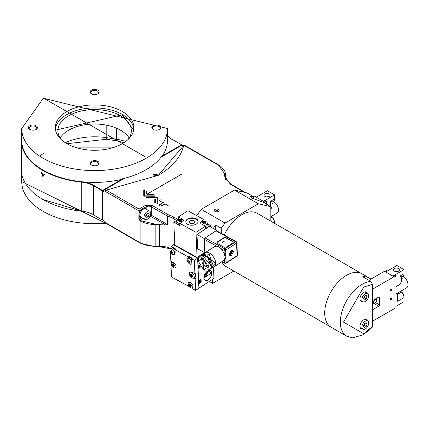 <?xml version="1.0" encoding="UTF-8"?>
<svg xmlns="http://www.w3.org/2000/svg" width="428" height="428" viewBox="0 0 428 428"><rect width="100%" height="100%" fill="white"/><g stroke="black" fill="none" stroke-linecap="round" stroke-linejoin="round"><path stroke-width="0.64" d="M398.677 271.111L396.97 271.609M398.677 268.591A3.082 1.782 0 0 0 395.317 268.206A3.082 1.782 0 0 0 393.412 269.854A3.082 1.782 0 0 0 394.316 271.111A3.082 1.782 0 0 0 397.676 271.496A3.082 1.782 0 0 0 399.581 269.854A3.082 1.782 0 0 0 398.677 268.591M396.023 293.902L397.607 292.987L397.607 301.253L397.933 292.811L406.6 287.809A6.725 3.884 -120 0 0 407.633 282.416A6.725 3.884 -120 0 0 403.235 276.488A6.725 3.884 -120 0 0 402.7 276.215M401.539 277.467L402.272 278.312L401.544 278.735M400.062 284.299L400.062 276.033L401.544 276.884L401.544 281.217L400.062 284.299L396.023 286.637M397.933 294.132L401.057 292.329L401.143 290.96M396.023 306.288L404.027 301.665L404.027 297.546L397.607 301.253M393.177 276.253L394.83 275.3L396.023 275.985L396.023 307.662L394.028 308.802L394.038 276.75L372.435 289.226M401.544 276.884L402.983 276.055A5.045 2.916 -120 0 0 404.027 273.743L404.027 269.624L392.861 276.071M401.544 278.323L402.272 278.312M385.724 271.951L396.895 265.504L404.027 269.624M384.852 271.448L386.505 270.491L387.377 270.999M401.057 291.768A5.045 2.916 60 0 1 404.027 297.546M396.023 275.985L394.038 277.13L394.038 308.807L372.435 321.268M398.388 271.261A3.082 1.782 60 0 1 398.329 270.983M391.706 298.471A1.188 0.685 -60 0 1 391.187 299.664A1.188 0.685 -60 0 1 390.277 299.98A1.188 0.685 -60 0 1 390.031 299.44A1.188 0.685 -60 0 1 390.545 298.246A1.188 0.685 -60 0 1 391.46 297.925A1.188 0.685 -60 0 1 391.706 298.471M372.435 300.67L378.657 297.075A1.124 0.647 -60 0 1 379.219 297.021A1.124 0.647 -60 0 1 379.449 297.535L379.449 304.859A1.124 0.647 -60 0 1 378.657 306.234L372.435 309.824M390.031 290.74L391.706 289.772L390.031 290.74M376.64 298.241L376.356 301.178M394.038 276.75L384.526 271.261L368.909 280.276M390.315 299.274A0.786 0.455 -60 0 1 390.657 298.482A0.786 0.455 -60 0 1 391.262 298.273A0.786 0.455 -60 0 1 391.422 298.632A0.786 0.455 -60 0 1 391.08 299.423A0.786 0.455 -60 0 1 390.475 299.632A0.786 0.455 -60 0 1 390.315 299.274M390.234 299.316L391.502 298.589L390.234 299.316M390.315 290.575A0.786 0.455 -60 0 1 390.657 289.788A0.786 0.455 -60 0 1 391.262 289.579A0.786 0.455 -60 0 1 391.422 289.938A0.786 0.455 -60 0 1 391.08 290.724A0.786 0.455 -60 0 1 390.475 290.938A0.786 0.455 -60 0 1 390.315 290.575M390.866 290.986A0.893 0.519 -60 0 1 390.641 291.067A0.893 0.519 -60 0 1 390.245 290.484A0.893 0.519 -60 0 1 390.866 289.526A0.893 0.519 -60 0 1 391.46 289.654A0.893 0.519 -60 0 1 390.866 290.986M390.106 291.099A1.124 0.647 120 0 0 390.309 291.115A1.124 0.647 120 0 0 390.593 291.013A1.124 0.647 120 0 0 390.657 290.97M391.379 289.713A1.124 0.647 120 0 0 391.331 289.344A1.124 0.647 120 0 0 391.219 289.173M403.754 295.796A2.932 1.691 -120 0 0 402.004 292.597L402.363 292.854L401.651 292.763M372.435 326.446L363.714 333.765L343.497 322.091L363.714 287.076L372.435 284.326L372.435 326.446L372.114 327.479L363.249 334.792L352.602 337.842L346.712 336.21L331.09 327.19A30.832 17.805 -60 0 1 326.366 302.484A30.832 17.805 -60 0 1 346.509 275.311A30.832 17.805 -60 0 1 361.928 273.781A30.832 17.805 120 0 0 346.509 275.311A30.832 17.805 120 0 0 326.366 302.484A30.832 17.805 120 0 0 331.09 327.19L226.273 266.676A30.832 17.805 120 0 1 221.859 261.877M372.435 284.326L370.846 281.394L362.762 276.723A30.832 17.805 -60 0 1 369.455 278.13L257.11 213.267A30.832 17.805 120 0 0 241.692 214.797A30.832 17.805 120 0 0 224.219 235.009M363.752 297.925L364.233 297.76L364.71 296.112M365.298 301.494A4.767 2.75 -60 0 1 362.917 301.729A4.767 2.75 -60 0 1 362.184 297.909A4.767 2.75 -60 0 1 365.298 293.71A4.767 2.75 -60 0 1 367.679 293.474A4.767 2.75 -60 0 1 368.412 297.294A4.767 2.75 -60 0 1 365.298 301.494M366.213 295.245L367.128 296.545L366.213 298.905L364.383 299.964L363.468 298.658L364.383 296.299L366.213 295.245M366.213 298.905L364.233 297.76M365.544 295.63L367.128 296.545M154.834 196.259L143.974 196.142L143.776 189.871M162.48 202.433L159.328 200.614L162.48 202.433M162.48 203.097L159.328 204.916L159.328 205.237L159.328 204.686L162.48 202.872M164.721 204.279L161.57 206.098L164.721 204.279M168.819 206.098L165.673 204.279L168.819 206.098M147.617 194.424L153.251 194.424M146.948 190.786L146.948 194.039M146.221 197.511L146.419 197.784L146.895 197.121L157.285 197.121M154.786 202.588L154.786 199.341M157.953 197.511L157.953 203.509L156.809 203.894M224.518 173.543A1.124 0.915 -0 0 1 225.636 174.458L225.636 176.935A1.124 0.915 180 0 0 224.518 176.02L224.518 173.543L218.606 165.304L183.912 145.274L158.285 175.336L106.208 190.134M161.051 157.22L181.991 145.129L183.548 146.023M139.892 220.746A21.304 12.3 180 0 0 155.177 224.475L165.069 224.962L167.599 224.609L167.599 216.145L168.258 214.738L173.736 216.991A1.124 0.647 120 0 0 172.944 218.366L172.944 245.105M138.859 219.238L139.02 209.073L145.359 205.413L152.101 205.413A1.124 0.647 120 0 0 151.309 206.788L167.599 216.188A19.062 11.005 180 0 1 172.944 218.366L176.523 220.431M104.919 191.22L104.919 192.183L102.704 190.904L102.704 220.104L104.86 221.351M105.053 221.164L105.053 222.127M139.812 220.334L139.175 219.238L139.175 215.782M160.067 205.173L159.521 205.504M102.704 190.904L124.436 178.353M157.226 174.608L152.78 173.918M154.043 176.641L157.285 174.768M224.518 176.02L230.43 184.259A1.124 0.647 -60 0 1 230.986 184.206L226.187 179.402L225.636 176.935L225.636 179.851M170.975 248.497A19.062 11.005 -0 0 0 159.467 246.266L155.177 246.266L155.177 224.165L159.467 224.165M155.177 224.165L140.272 220.602M139.175 213.353L139.175 210.811L141.117 209.693M139.02 210.416L139.175 210.811M105.053 191.958L105.053 191L106.176 190.187M183.682 145.44A89.816 51.852 180 0 1 158.125 175.432L158.285 175.336M157.226 174.79L152.78 174.1M181.675 174.148L146.948 194.2M165.176 224.679L150.073 216.044M159.328 204.916L159.328 205.349M153.251 194.654L147.617 194.654M143.776 190.102L143.776 195.869M157.953 203.509L157.953 197.736M157.285 197.351L146.895 197.351L146.419 197.897M153.54 174.619L154.187 176.197L155.947 174.993M150.672 216.306A0.899 0.519 120 0 0 151.309 215.209A3.643 2.103 0 0 0 150.506 214.861M164.245 204.006L161.094 205.82L164.245 204.006M159.804 200.341L161.094 199.598L159.804 200.341M163.336 202.712L162.956 202.16M154.834 196.099L144.45 196.099L144.45 189.871M146.274 191.038L146.274 194.151L146.274 191.038M157.285 203.733L157.285 197.736M155.46 199.453L155.46 202.567L155.46 199.453M162.956 202.048L163.346 202.594L162.956 203.257M154.834 195.869L144.45 195.869M146.895 197.511L157.285 197.511L157.285 203.509M156.199 174.849L154.187 176.01L153.449 174.421L156.199 174.849M146.59 209.41A5.045 2.916 120 0 0 145.9 208.687L145.108 208.227A5.045 2.916 120 0 0 142.588 208.479A5.045 2.916 120 0 0 139.287 212.925A5.045 2.916 120 0 0 140.063 216.969L140.855 217.429A5.045 2.916 120 0 0 141.823 217.665M145.9 208.687A5.045 2.916 120 0 0 143.38 208.939A5.045 2.916 120 0 0 140.084 213.385A5.045 2.916 120 0 0 140.855 217.429M269.207 196.35L267.992 196.388L267.5 196.848M269.207 193.831A3.082 1.782 0 0 0 265.847 193.445A3.082 1.782 0 0 0 263.942 195.088A3.082 1.782 0 0 0 264.846 196.35A3.082 1.782 0 0 0 268.206 196.736A3.082 1.782 0 0 0 270.105 195.088A3.082 1.782 0 0 0 269.207 193.831M270.828 216.68L277.125 213.048A6.725 3.884 -120 0 0 278.157 207.655A6.725 3.884 -120 0 0 273.765 201.727A6.725 3.884 -120 0 0 273.23 201.454M272.069 202.706L272.802 203.551L272.069 203.969M270.592 206.531L270.592 201.272L272.069 202.123L272.069 206.457L270.945 209.287M270.828 218.002L271.582 217.568L271.673 216.199M274.557 223.341L274.557 222.785L274.075 223.063M266.548 204.199L266.548 201.224L265.36 200.539L263.702 201.492M272.069 202.123L273.513 201.288A5.045 2.916 -120 0 0 274.557 198.983L274.557 194.863L263.386 201.31M272.069 203.562L272.802 203.551M256.249 197.19L267.42 190.744L274.557 194.863M255.377 196.687L257.035 195.73L257.907 196.233M271.582 217.007A5.045 2.916 60 0 1 274.557 222.785M266.548 201.224L264.568 202.369L264.568 203.054L264.568 201.989L263.643 202.524M264.568 201.989L255.051 196.5L252.097 198.201M274.278 221.035A2.932 1.691 -120 0 0 272.529 217.836L272.893 218.087L272.176 218.002M375.014 303.04A2.033 1.172 -60 0 1 374.5 303.222A2.033 1.172 -60 0 1 373.601 301.895A2.033 1.172 -60 0 1 375.014 299.723A2.033 1.172 -60 0 1 376.351 300.012A2.033 1.172 -60 0 1 375.014 303.04M372.435 303.468A3.194 1.846 120 0 0 372.777 303.457L374.5 303.222M145.359 156.889L43.875 98.301L145.359 156.889M133.675 130.112L122.248 114.848L55.56 130.112M97.531 165.165A3.815 2.199 0 0 0 98.429 163.747A3.815 2.199 0 0 0 97.317 162.191A3.815 2.199 0 0 0 91.924 162.191A3.815 2.199 0 0 0 90.806 163.747A3.815 2.199 0 0 0 91.704 165.165M91.448 161.367A4.483 2.589 180 0 1 97.787 161.367A4.483 2.589 180 0 1 97.787 165.031L97.787 165.031A4.483 2.589 180 0 1 91.448 165.031A4.483 2.589 180 0 1 91.448 161.367M29.778 129.427L29.778 129.427A4.483 2.589 180 0 1 29.778 125.762A4.483 2.589 180 0 1 36.118 125.762A4.483 2.589 180 0 1 36.118 129.427A4.483 2.589 180 0 1 29.778 129.427M35.861 129.561A3.815 2.199 0 0 0 36.76 128.143A3.815 2.199 0 0 0 35.647 126.586A3.815 2.199 0 0 0 31.49 126.11A3.815 2.199 0 0 0 29.136 128.143A3.815 2.199 0 0 0 30.035 129.561M97.531 93.957A3.815 2.199 0 0 0 98.429 92.539A3.815 2.199 0 0 0 97.317 90.982A3.815 2.199 0 0 0 91.924 90.982A3.815 2.199 0 0 0 90.806 92.539A3.815 2.199 0 0 0 91.704 93.957M91.448 90.158A4.483 2.589 180 0 1 97.787 90.158A4.483 2.589 180 0 1 97.787 93.823L97.787 93.823A4.483 2.589 180 0 1 91.448 93.823A4.483 2.589 180 0 1 91.448 90.158M153.117 129.427L153.117 129.427A4.483 2.589 180 0 1 153.117 125.762A4.483 2.589 180 0 1 159.457 125.762A4.483 2.589 180 0 1 159.457 129.427A4.483 2.589 180 0 1 153.117 129.427M159.2 129.561A3.815 2.199 0 0 0 160.099 128.143A3.815 2.199 0 0 0 158.986 126.586A3.815 2.199 0 0 0 154.829 126.11A3.815 2.199 0 0 0 152.475 128.143A3.815 2.199 0 0 0 153.374 129.561M66.827 143.637A39.301 22.689 180 0 1 55.319 127.598A39.301 22.689 180 0 1 79.581 106.631A39.301 22.689 180 0 1 122.408 111.553A39.301 22.689 180 0 1 133.921 127.598A39.301 22.689 180 0 1 109.659 148.559A39.301 22.689 180 0 1 66.827 143.637M21.737 128.512A72.883 42.078 0 0 0 43.084 158.264A72.883 42.078 0 0 0 146.151 158.264A72.883 42.078 0 0 0 167.503 128.512L43.314 98.242L21.737 128.512L21.737 140.32A72.883 42.078 0 0 0 43.084 170.077A72.883 42.078 0 0 0 121.702 179.386L122.371 179.46L102.672 190.829M146.055 169.718A72.599 41.917 0 0 1 145.959 169.777A72.599 41.917 0 0 1 122.889 178.744L122.371 178.818L122.371 179.46M122.371 178.818A72.883 42.078 0 0 0 146.157 169.665A72.883 42.078 0 0 0 162.009 155.931L162.009 156.573L162.282 155.958A72.883 42.078 0 0 0 167.503 140.32L167.503 128.512M129.149 138.009A36.722 21.202 0 0 0 120.584 130.23A36.722 21.202 0 0 0 60.086 138.009M128.186 139.394A36.722 21.202 0 0 0 131.337 130.797A36.722 21.202 0 0 0 120.584 115.806A36.722 21.202 0 0 0 80.566 111.21A36.722 21.202 0 0 0 57.898 130.797A36.722 21.202 0 0 0 61.049 139.394M21.737 136.5A73.22 42.27 0 0 0 21.4 140.55A73.22 42.27 0 0 0 42.843 170.44A73.22 42.27 0 0 0 81.716 182.162L81.769 181.772A22.705 13.107 180 0 1 93.823 185.404L102.618 190.487M44.228 174.03L43.084 175.657M44.357 174.581L43.019 176.47M21.4 140.55L21.4 169.574A73.22 42.27 0 0 0 42.843 199.464A73.22 42.27 0 0 0 81.716 211.181L81.716 182.162A22.427 12.947 0 0 1 93.625 185.752L93.625 214.888M42.843 199.464L81.716 211.181A22.427 12.947 0 0 1 93.625 214.77M42.672 176.272L41.211 172.42M42.843 175.796L41.714 172.837M114.624 147.125L74.611 147.125M43.201 175.962L41.939 172.703M93.625 215L102.415 220.078M42.859 175.994L41.596 172.735M181.633 144.937L181.633 145.333M102.351 219.885L102.351 190.722M181.702 144.825L172.907 139.747M102.42 190.829L93.625 185.752L93.823 185.404M181.702 145.204L162.009 156.573M167.503 134.932A22.427 12.947 0 0 0 172.907 139.977M21.737 138.672A72.937 42.11 0 0 0 81.769 181.772M102.474 190.487L121.702 179.386M162.282 155.958L181.504 144.862M172.709 139.86A22.705 13.107 180 0 1 167.503 135.184M183.361 220.805A3.365 2.022 -2.4 0 0 182.456 219.853A3.365 2.022 -2.4 0 0 178.754 219.527A3.365 2.022 -2.4 0 0 176.721 221.495A3.365 2.022 -2.4 0 0 177.706 222.844A3.365 2.022 -2.4 0 0 180.172 223.368M176.721 221.495L176.785 222.924A3.365 2.022 -2.4 0 0 177.77 224.277A3.365 2.022 -2.4 0 0 180.102 224.807M179.375 220.934L178.369 220.944L178.642 220.281L179.648 220.27L179.904 219.794L180.996 219.928L180.734 220.409L181.75 220.666L181.477 221.329L180.461 221.067L180.215 221.816L179.123 221.683L179.375 220.934L179.407 221.709M179.669 220.794A3.365 2.022 -2.4 0 0 178.963 220.923M180.766 221.132L180.734 220.409M181.75 220.666L181.472 221.329M179.803 221.758L179.904 219.794M179.712 221.741L179.648 220.27M173.752 267.773A3.365 1.883 -122.9 0 0 175.469 267.917A3.365 1.883 -122.9 0 0 175.817 265.269A3.365 1.883 -122.9 0 0 173.538 262.407A3.365 1.883 -122.9 0 0 171.815 262.268A3.365 1.883 -122.9 0 0 171.468 264.916A3.365 1.883 -122.9 0 0 173.752 267.773M172.928 266.002L172.42 265.986L171.981 264.986L172.495 265.007L172.211 264.001L172.885 263.937L173.174 264.943L173.923 264.814L174.357 265.809L173.608 265.943L174.132 266.794L173.452 266.858L172.928 266.002L174.1 265.248M174.052 265.146L172.42 265.986M172.414 264.766L173.014 264.456M172.666 263.958A3.365 1.883 -122.9 0 0 172.885 264.525M173.452 266.858L173.827 266.334M173.608 265.943L174.228 265.542M189.492 257.469L189.454 256.639L189.492 257.469M213.47 267.163L213.952 278.425L198.897 288.178L213.952 278.425L213.47 267.163M171.072 248.433L170.986 246.373L174.752 243.933L173.479 244.757L197.618 258.17L198.774 257.426L197.618 258.17L198.897 288.178M198.886 282.229L200.662 279.628L198.827 280.816L198.811 280.474L201.149 278.96L199.389 281.929L201.224 280.736L201.24 281.078L198.902 282.592L198.886 282.229M198.228 266.842L199.614 265.627L198.234 266.976L199.09 265.665L198.175 265.499L199.411 265.269M211.716 272.973L203.915 278.023L211.716 272.973A5.607 3.199 -60.9 0 1 209.42 278.74A5.607 3.199 -60.9 0 1 205.092 280.399A5.607 3.199 -60.9 0 1 203.915 278.023A5.607 3.199 -60.9 0 1 203.91 277.82A5.607 3.199 -60.9 0 1 206.291 272.165A5.607 3.199 -60.9 0 1 210.539 270.598A5.607 3.199 -60.9 0 1 211.716 272.973L207.901 270.854L211.716 272.973M200.571 267.029L198.303 268.5L198.244 267.238L198.522 267.056L198.565 268.089L199.282 267.623L199.245 266.66L199.518 266.484L199.56 267.447L200.347 266.735M201.283 282.057L198.945 283.571L198.929 283.213L201.267 281.699L201.283 282.057M203.91 277.788A5.607 3.199 119.1 0 0 207.698 270.972L203.91 277.788M198.822 280.72L200.465 279.757M198.897 282.496L201.149 280.784M199.507 281.752L201.074 279.008M198.105 265.708L198.95 265.686M199.25 265.606L199.582 265.579L199.25 265.606M201.149 278.96L198.811 280.474M199.443 266.532L199.56 267.447L199.518 266.484M198.94 283.475L201.192 281.747M193.071 223.507A2.803 1.685 -2.4 0 0 191.038 223.598M193.97 220.741A2.803 1.685 -2.4 0 0 190.883 220.468A2.803 1.685 -2.4 0 0 189.187 222.105A2.803 1.685 -2.4 0 0 190.011 223.229A2.803 1.685 -2.4 0 0 193.092 223.502A2.803 1.685 -2.4 0 0 194.788 221.865A2.803 1.685 -2.4 0 0 193.97 220.741M198.132 221.501A6.169 3.702 -2.4 0 0 196.345 219.243A6.169 3.702 -2.4 0 0 189.727 218.601A6.169 3.702 -2.4 0 0 185.827 222.025M187.614 224.277A6.169 3.702 177.6 0 1 185.811 221.8A6.169 3.702 177.6 0 1 189.54 218.2A6.169 3.702 177.6 0 1 196.324 218.799A6.169 3.702 177.6 0 1 198.132 221.276A6.169 3.702 177.6 0 1 194.403 224.877A6.169 3.702 177.6 0 1 187.614 224.277M203.894 219.623L187.924 210.747L178.487 216.862L182.387 219.029A3.365 2.022 177.6 0 1 182.424 219.05A3.365 2.022 177.6 0 1 183.409 220.399A3.365 2.022 177.6 0 1 182.462 221.886L180.044 223.453L196.013 232.329L205.456 226.214L201.551 224.047A3.365 2.022 177.6 0 1 200.529 222.672A3.365 2.022 177.6 0 1 201.476 221.19L203.894 219.623L203.969 221.313M207.307 223.705L210.309 225.374L210.373 226.877M210.309 225.374L205.547 228.456L205.456 226.214M202.353 222.924L202.685 222.71M196.013 232.329L197.083 257.405L174.795 245.019L173.821 222.18L178.583 219.099L178.487 216.862M197.083 257.405L204.482 252.611M205.36 252.477L204.841 252.814L197.597 248.786L196.987 234.458L209.469 226.375L216.707 230.403L216.729 230.847M180.044 223.453L180.14 225.69L173.821 222.18M179.172 219.43L178.583 219.099M196.987 234.458L204.231 238.482L216.707 230.403M204.841 252.814L204.231 238.482M217.205 241.991L217.221 242.355M189.69 263.953A3.365 1.883 -122.9 0 0 191.412 264.092A3.365 1.883 -122.9 0 0 191.76 261.449A3.365 1.883 -122.9 0 0 189.476 258.587A3.365 1.883 -122.9 0 0 187.758 258.448A3.365 1.883 -122.9 0 0 187.411 261.091A3.365 1.883 -122.9 0 0 189.69 263.953M191.744 258.587A3.365 1.883 -122.9 0 0 190.728 257.779A3.365 1.883 -122.9 0 0 189.139 257.565L188.357 258.073L188.309 256.939L175.031 249.561L175.164 252.697L174.576 254.184M188.871 262.182L188.357 262.166L187.924 261.166L188.438 261.187L188.149 260.181L188.828 260.117L189.112 261.123L189.861 260.989L190.299 261.99L189.551 262.123L190.075 262.974L189.395 263.038L188.871 262.182L190.037 261.428M189.995 261.326L188.357 262.166M188.352 260.946L188.957 260.636M188.609 260.138A3.365 1.883 -122.9 0 0 188.823 260.7M189.77 262.514L189.395 263.038M190.171 261.722L189.551 262.123M190.701 287.686A3.365 1.883 -122.9 0 0 192.423 287.83A3.365 1.883 -122.9 0 0 192.771 285.182A3.365 1.883 -122.9 0 0 190.487 282.325A3.365 1.883 -122.9 0 0 188.769 282.18A3.365 1.883 -122.9 0 0 188.422 284.829A3.365 1.883 -122.9 0 0 190.701 287.686M189.882 285.92L189.374 285.899L188.935 284.898L189.449 284.92L189.16 283.914L189.839 283.855L190.123 284.861L190.872 284.727L191.311 285.727L190.562 285.856L191.086 286.712L190.406 286.771L189.882 285.92M191.006 285.059L189.374 285.899M189.369 284.679L189.968 284.369M189.62 283.876A3.365 1.883 -122.9 0 0 189.834 284.438L189.62 283.876M190.374 285.385A3.365 1.883 -122.9 0 0 190.722 285.834M190.406 286.771L190.781 286.246M203.915 225.358A3.365 2.022 -2.4 0 0 207.286 223.191A3.365 2.022 -2.4 0 0 206.301 221.843A3.365 2.022 -2.4 0 0 202.915 221.436A3.365 2.022 -2.4 0 0 200.614 223.074M205.467 226.546A3.365 2.022 -2.4 0 0 207.345 224.625L207.286 223.191M203.214 222.918L202.214 222.929L202.487 222.271L203.487 222.26L203.749 221.779L204.835 221.918L204.579 222.394L205.595 222.656L205.317 223.314L204.306 223.058L204.054 223.807L202.968 223.673L203.214 222.918L203.252 223.694M205.312 223.314L205.595 222.656M204.605 223.122L204.579 222.394M203.642 223.742L203.749 221.779M203.551 223.732L203.487 222.26M202.776 222.908L202.487 222.271M193.574 277.975A3.365 1.883 -122.9 0 0 193.921 275.332A3.365 1.883 -122.9 0 0 191.642 272.47A3.365 1.883 -122.9 0 0 189.92 272.331A3.365 1.883 -122.9 0 0 190.043 275.969A3.365 1.883 -122.9 0 0 190.299 276.376A3.365 1.883 -122.9 0 0 191.851 277.836A3.365 1.883 -122.9 0 0 193.574 277.975L194.826 277.167A3.365 1.883 -122.9 0 0 194.772 273.647M192.359 276.59L191.487 276.263L191.653 277.002L190.851 276.558L190.075 275.322L190.037 274.423L190.642 274.92L190.744 274.011L191.546 274.46L191.45 275.37L192.322 275.696L192.359 276.59M192.322 275.723L191.487 276.263M191.642 275.696A3.365 1.883 -122.9 0 0 191.888 276.007M191.487 274.867L190.075 275.322M191.45 275.322L190.685 275.819M191.808 275.52L190.851 276.558M208.415 266.762L203.862 269.817L203.493 269.624L198.111 260.93L203.038 258.175L208.415 266.762M203.862 269.817L204.563 270.154A8.073 4.515 -122.9 0 0 204.616 270.175L208.816 269.8A8.073 4.515 -122.9 0 0 209.233 269.175L208.57 266.756L208.998 263.627A8.073 4.515 -122.9 0 0 208.506 262.492L204.07 257.319A8.073 4.515 -122.9 0 0 203.632 257.057A8.073 4.515 -122.9 0 0 203.156 256.811L198.956 257.185A8.073 4.515 -122.9 0 0 198.539 257.817L198.111 260.941M198.956 257.185L202.776 254.596L206.906 254.938L211.55 268.147L209.736 269.207M204.07 257.319L206.178 255.955L210.608 261.128L208.506 262.492M208.998 263.627L211.106 262.262L211.341 267.81L209.233 269.175M208.816 269.8L210.383 268.907M202.005 261.117L201.369 257.549M212.855 266.034L213.31 265.74L209.281 254.269L205.691 253.975L205.237 254.269M203.931 254.189A8.41 4.708 57.1 0 1 205.087 252.697A8.41 4.708 57.1 0 1 209.394 253.05A8.41 4.708 57.1 0 1 215.696 263.113A8.41 4.708 57.1 0 1 214.23 266.815L224.47 259.903L224.593 262.819L222.335 261.567M205.397 252.499L204.878 251.867L204.343 239.289L205.087 237.925L216.006 230.858L235.721 241.809A1.124 0.626 57.1 0 1 236.561 243.152L225.642 250.225L225.77 253.141L224.186 253.199L225.133 256.998L224.47 259.903L226.054 259.844L226.177 262.765L237.096 255.693A1.124 0.674 -2.4 0 0 237.412 255.195L236.877 242.66A1.124 0.674 177.6 0 1 236.561 243.152L237.096 255.693A1.124 0.626 -122.9 0 1 236.903 256.185L225.984 263.257A1.124 0.626 57.1 0 0 226.177 262.765A1.124 0.674 -2.4 0 1 224.593 262.819A1.124 0.642 -60.9 0 0 224.828 263.295L225.984 263.257M205.087 237.925L224.802 248.882A1.124 0.626 57.1 0 1 225.642 250.225A1.124 0.674 177.6 0 1 224.058 250.284L224.186 253.199L220.998 248.582L224.058 250.284A1.124 0.642 -60.9 0 1 224.058 250.241A1.124 0.642 -60.9 0 1 224.802 248.882L235.721 241.809A1.124 0.642 -60.9 0 1 236.304 241.724L236.877 242.66M214.476 246.619L216.755 246.186L218.917 246.86L220.998 248.582M216.006 230.858A1.124 0.642 -60.9 0 1 216.589 230.772L236.304 241.724M217.296 242.307L217.28 241.938M231.564 253.488L230.569 252.937M216.937 242.162L223.956 237.62L225.856 237.551L233.1 241.574L233.126 242.713L226.107 247.261M224.288 247.368L217.044 243.345L224.288 247.368M231.478 255.42L229.873 255.655L229.226 254.237L231.264 250.498L232.869 250.262L233.517 251.68L231.478 255.42M225.77 253.141L225.133 256.998L226.054 259.844M229.413 255.152A3.082 1.76 119.1 0 0 230.301 254.826M232.393 251.076A3.082 1.76 119.1 0 0 232.393 251.054A3.082 1.76 119.1 0 0 232.201 250.139M233.126 242.713L226.043 247.293M232.976 242.804L233.1 241.574M225.856 237.551L225.706 237.829L232.95 241.852M225.706 237.829L223.956 237.62M217.103 242.43L224.122 237.888M222.062 242.66L225.01 240.75M201.604 255.356L205.263 255.446L203.156 256.811M211.106 262.262L211.341 267.81M206.178 255.955L210.608 261.128M201.064 255.826L205.263 255.446M229.392 255.104A3.023 1.728 119.1 0 0 229.702 255.051L231.115 254.302L232.388 251.915M230.949 254.253A3.023 1.728 119.1 0 0 232.345 251.29M229.355 253.28L230.628 252.9L230.756 251.611L231.259 251.284L231.869 252.097L232.356 250.808L232.393 251.889M232.297 251.477L231.377 253.97L230.869 254.296L230.665 253.702L229.231 254.013M232.356 250.808L232.399 251.183A3.702 2.22 -2.4 0 0 232.372 251.043M232.334 250.797A3.023 1.728 119.1 0 0 232.265 250.439A3.023 1.728 119.1 0 0 232.147 250.145M229.483 253.258L230.392 253.767M230.949 253.841L229.906 253.494M230.938 252.156L231.398 251.857M231.906 252.814L230.906 252.258M231.65 253.387L230.665 252.841M231.585 251.964L230.853 251.557M175.041 249.717A3.365 1.883 -122.9 0 0 173.426 248.165A3.365 1.883 -122.9 0 0 171.703 248.026L170.456 248.834A3.365 1.883 -122.9 0 0 170.579 252.477A3.365 1.883 -122.9 0 0 170.842 252.878A3.365 1.883 -122.9 0 0 172.393 254.339A3.365 1.883 -122.9 0 0 174.116 254.483A3.365 1.883 -122.9 0 0 174.458 251.835A3.365 1.883 -122.9 0 0 172.179 248.973A3.365 1.883 -122.9 0 0 170.456 248.834M172.901 253.098L172.024 252.771L172.195 253.51L171.387 253.06L170.612 251.825L170.574 250.931L171.184 251.429L171.28 250.519L172.083 250.963L171.986 251.873L172.859 252.199L172.901 253.098M172.859 252.231L172.024 252.771M171.564 251.177A3.365 1.883 -122.9 0 0 171.714 251.471M172.179 252.199A3.365 1.883 -122.9 0 0 172.431 252.509M171.981 250.91L171.184 251.429M171.992 251.825L171.221 252.322M170.612 251.825L172.024 251.375M172.345 252.022L171.387 253.06M192.761 287.611L192.809 288.82L195.628 290.387L195.147 279.099L193.333 278.093M191.535 276.948L191.006 276.386M189.92 272.331L190.39 272.021L192.102 272.16L194.917 273.727L194.344 260.294L191.53 258.726L191.867 263.803M188.01 258.33L188.357 258.073M170.879 252.937L170.451 252.702L170.815 261.208L172.334 261.936M172.275 261.968L175.683 267.73M171.542 265.109L170.97 264.793L171.489 276.97L189.583 286.765M189.021 282.063L192.878 287.536M195.628 290.387L198.902 288.263L197.618 258.17L194.344 260.294M194.917 273.727L195.698 273.225L195.928 278.596L195.147 279.099M170.97 264.793L171.355 264.541M171.665 262.385L171.639 261.663M170.986 246.373L175.812 249.059L175.031 249.561M188.309 256.939L189.09 256.436L192.306 258.223L191.53 258.726M197.618 258.17L173.479 244.757M189.09 256.436L189.139 257.565M195.928 278.596L194.146 277.606M149.725 211.218L145.761 208.928A4.767 2.75 120 0 0 143.38 209.164A4.767 2.75 120 0 0 140.266 213.363A4.767 2.75 120 0 0 140.994 217.183L144.958 219.473A4.767 2.75 -60 0 1 144.231 215.653A4.767 2.75 -60 0 1 147.344 211.453A4.767 2.75 -60 0 1 149.725 211.218A4.767 2.75 -60 0 1 150.458 215.038A4.767 2.75 -60 0 1 147.344 219.238A4.767 2.75 -60 0 1 144.958 219.473M148.259 212.984L149.174 214.289L148.259 216.648L146.429 217.708L145.515 216.402L146.429 214.043L148.259 212.984M148.259 216.648L146.274 215.503L146.756 213.85M147.59 213.374L149.174 214.289M145.798 215.669L146.274 215.503M363.752 325.392L364.233 325.226L364.71 323.579M365.298 328.961A4.767 2.75 -60 0 1 362.917 329.196A4.767 2.75 -60 0 1 362.184 325.376A4.767 2.75 -60 0 1 365.298 321.177A4.767 2.75 -60 0 1 367.679 320.941A4.767 2.75 -60 0 1 368.412 324.761A4.767 2.75 -60 0 1 365.298 328.961M366.213 322.707L367.128 324.012L366.213 326.371L364.383 327.431L363.468 326.125L364.383 323.766L366.213 322.707M366.213 326.371L364.233 325.226M365.544 323.097L367.128 324.012M215.011 211.432A2.413 1.391 180 0 1 214.305 210.448A2.413 1.391 180 0 1 215.798 209.164A2.413 1.391 180 0 1 218.424 209.463A2.413 1.391 180 0 1 219.131 210.448A2.413 1.391 180 0 1 217.638 211.732A2.413 1.391 180 0 1 215.011 211.432M196.682 215.616L201.224 209.324L234.587 190.059L258.373 203.792L270.828 206.671L263.3 202.321L251.744 198.004L250.214 196.431L253.627 196.736L253.627 197.324M234.587 190.059L247.047 192.937L253.627 196.736M233.849 271.052L212.556 283.347L209.281 281.453M201.224 209.324L225.01 223.052L258.373 203.792M213.24 228.472L215.728 225.026L221.276 228.231L225.01 223.052M212.556 283.347L212.556 279.329M221.276 233.372L221.276 228.231M270.828 206.671L270.828 221.19M215.728 229.852L215.728 225.026M367.283 293.25A5.329 3.076 120 0 0 366.373 292.078A5.329 3.076 120 0 0 363.714 292.34A5.329 3.076 120 0 0 360.232 297.032A5.329 3.076 120 0 0 361.05 301.301A5.329 3.076 120 0 0 362.521 301.499M367.283 320.711A5.329 3.076 120 0 0 366.373 319.539A5.329 3.076 120 0 0 363.714 319.807A5.329 3.076 120 0 0 360.232 324.499A5.329 3.076 120 0 0 361.05 328.768A5.329 3.076 120 0 0 362.521 328.966M369.455 278.13A30.832 17.805 -60 0 1 370.889 279.131M215.477 211.641A2.525 1.514 -58 0 1 218.055 210.367L214.61 211.122M400.062 276.033L404.027 273.743M375.549 302.607L379.449 304.859M379.449 297.535L378.657 297.075M378.657 306.234L373.649 303.34M178.021 219.462L173.736 216.991M152.101 205.413L168.258 214.738M139.02 209.073L106.144 190.096M230.43 184.259L244.399 192.327M225.636 174.458L224.647 170.569L220.816 166.321L219.163 165.251A1.124 0.647 120 0 0 218.606 165.304M159.467 224.384L159.467 246.742L170.585 248.754M140.111 220.773L140.111 242.665A21.304 12.3 180 0 0 155.177 246.266L155.177 246.742L159.467 246.742M104.86 222.309L140.111 242.665A1.124 0.647 120 0 0 140.347 243.179L155.177 246.742M138.859 210.811L104.855 191.182M143.134 218.419L139.742 220.377M141.866 217.686L139.1 219.28M144.054 207.997L146.151 206.788L146.151 208.864M145.359 205.413A1.124 0.647 60 0 1 146.151 206.788A3.643 2.103 180 0 1 151.309 206.788L151.309 215.209L167.599 224.614M270.592 201.272L274.557 198.983M133.83 129.106A39.301 22.689 0 0 0 122.408 114.57A39.301 22.689 0 0 0 80.796 109.375A39.301 22.689 0 0 0 55.405 129.106M106.438 223.603L21.737 181.611A72.883 42.078 0 0 0 43.084 211.362A72.883 42.078 0 0 0 105.732 223.197M43.875 153.229L39.467 156.017M66.95 143.706L106.519 139.266L106.807 137.725A47.091 27.189 0 0 0 65.302 142.706M106.519 139.266L116.063 140.742L116.352 139.202L106.807 137.725L106.807 125.222M116.063 140.742L124.056 142.631M125.661 141.508A35.321 20.394 0 0 0 116.352 139.202L116.352 128.133M109.803 186.255L110.199 186.485M172.907 150.281L172.907 149.821M201.513 221.998L201.476 221.19M182.424 219.837L182.387 219.029M203.054 258.972L203.471 268.827L203.054 258.972M206.911 266.211A3.927 2.199 57.1 0 1 204.959 266.023A3.927 2.199 57.1 0 1 204.948 266.018A3.927 2.199 57.1 0 1 202.3 262.722A3.927 2.199 57.1 0 1 202.642 259.625M204.044 254.179L215.375 263.124L211.614 267.093M212.379 267.286L214.23 266.815A8.41 4.708 57.1 0 1 212.4 267.259M204.878 251.867L205.686 252.311M216.664 246.17L204.349 239.327M346.712 336.21A30.832 17.805 -60 0 1 341.983 311.498A30.832 17.805 -60 0 1 362.125 284.326A30.832 17.805 -60 0 1 370.846 281.394M390.641 291.067L390.309 291.115M391.46 289.654L391.331 289.344M402.267 292.602L403.855 296.181M360.141 300.13L362.917 301.729M364.907 291.875L367.679 293.474M219.163 165.251L183.96 144.921M140.347 243.179L105.138 222.849M245.495 192.579L230.986 184.206M272.796 217.841L274.385 221.42M376.351 300.012L375.821 298.717M21.737 173.618L21.737 181.611M175.469 267.917L175.956 267.602M171.815 262.268L172.291 261.963M191.412 264.092L191.894 263.782M187.758 258.448L188.234 258.137M192.423 287.83L192.905 287.514M188.769 282.18L189.251 281.87M190.043 275.969L190.299 276.376M202.69 259.593L203.525 259.924L206.954 266.184M222.052 261.754L224.828 263.295M203.905 254.195L205.087 252.697L214.524 246.587M232.372 250.904L232.265 250.439M174.587 254.173L174.116 254.483M170.579 252.477L170.842 252.878M360.141 327.591L362.917 329.196M364.907 319.341L367.679 320.941"/></g></svg>
